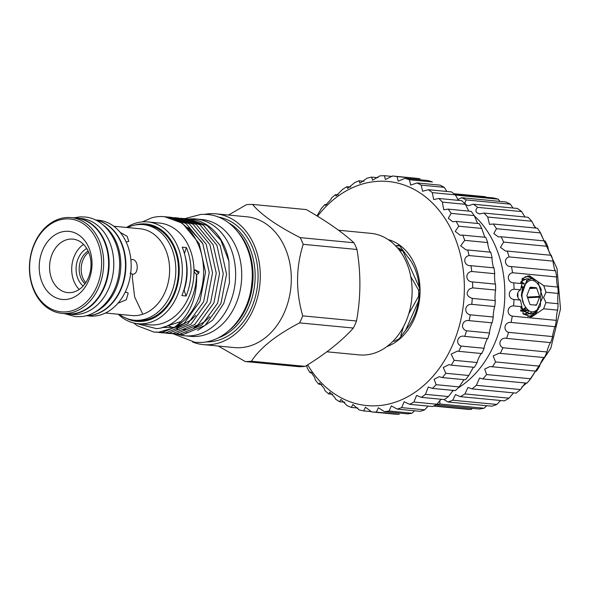 <?xml version="1.0" encoding="UTF-8"?>
<svg xmlns="http://www.w3.org/2000/svg" width="590" height="590" viewBox="0 0 590 590"><rect width="100%" height="100%" fill="white"/><g stroke="black" fill="none" stroke-linecap="round" stroke-linejoin="round"><path stroke-width="0.89" d="M74.488 217.931A48.181 37.082 95.5 0 1 76.53 218.049A48.181 37.082 95.5 0 1 109.047 266.791A48.181 37.082 95.5 0 1 71.597 314.064A48.181 37.082 95.5 0 1 67.334 313.976A48.181 37.082 95.5 0 1 65.306 313.703M76.53 218.049L81.206 218.499A48.181 37.082 95.5 0 1 113.722 267.241A48.181 37.082 95.5 0 1 76.272 314.514A48.181 37.082 95.5 0 1 72.01 314.426L67.334 313.976M95.41 219.974A48.181 37.082 95.5 0 1 125.309 270.006A48.181 37.082 95.5 0 1 87.962 315.635A48.181 37.082 95.5 0 1 86.236 315.672M102.97 224.856A48.181 37.082 95.5 0 1 120.53 270.67A48.181 37.082 95.5 0 1 94.584 312.324M395.58 245.823L399.253 245.307L407.41 256.458A49.42 38.033 95.5 0 1 418.384 280.796L419.984 291.32L418.229 302.995A49.42 38.033 95.5 0 1 406.908 328.527L398.597 339.575L396.834 339.84L395.027 341.042L393.139 341.101M397.844 339.693A52.23 40.194 -84.5 0 0 399.902 337.989M419.431 296.438L418.561 296.357L408.781 313.784M403.501 326.69L400.824 335.467M418.561 296.357A52.23 40.194 -84.5 0 0 418.657 293.245A52.23 40.194 -84.5 0 0 418.605 290.132L419.896 290.258M386.959 346.536A55.172 42.458 -84.5 0 0 420.065 291.261A55.172 42.458 -84.5 0 0 388.139 239.592M307.656 364.834A112.55 86.612 -84.5 0 0 404.327 398.493A112.55 86.612 -84.5 0 0 464.36 288.894A112.55 86.612 -84.5 0 0 412.041 188.343A112.55 86.612 -84.5 0 0 317.523 216.235M316.985 215.903L321.329 208.58A118.435 91.14 95.5 0 1 324.884 204.568L325.356 205.386L330.68 199.722L331.528 198.019A118.435 91.14 95.5 0 1 335.452 194.663L336.057 195.932L342.687 189.331A118.435 91.14 95.5 0 1 346.913 186.683L347.635 188.49L354.605 182.671A118.435 91.14 95.5 0 1 359.045 180.798L359.885 183.217L367.039 178.18A118.435 91.14 95.5 0 1 371.604 177.111L372.563 180.193L379.746 175.938A118.435 91.14 95.5 0 1 384.348 175.695L385.418 179.5L392.483 175.99A118.435 91.14 95.5 0 1 392.527 175.997A118.435 91.14 95.5 0 1 397.033 176.58L398.198 181.145L404.998 178.342A118.435 91.14 95.5 0 1 409.416 179.744L410.662 185.083L417.056 182.944A118.435 91.14 95.5 0 1 421.245 185.135L422.565 191.256L428.406 189.7A118.435 91.14 95.5 0 1 432.293 192.642L433.672 199.538L438.849 198.483A118.435 91.14 95.5 0 1 442.353 202.119L443.769 209.76L448.164 209.126A118.435 91.14 95.5 0 1 451.217 213.388L448.267 218.219L452.663 221.729L456.181 221.42A118.435 91.14 95.5 0 1 458.718 226.213L455.237 231.383L460.163 235.211L462.737 235.122A118.435 91.14 95.5 0 1 464.721 240.366L460.679 245.816L466.144 249.946L467.708 249.976A118.435 91.14 95.5 0 1 469.087 255.559C462.25 256.93 464.02 266.444 470.99 265.677A118.435 91.14 95.5 0 1 471.749 271.489C464.795 272.211 465.503 282.013 472.531 281.924A118.435 91.14 95.5 0 1 472.649 287.861L469.551 288.967C465.621 293.112 466.535 296.261 472.288 298.407A118.435 91.14 95.5 0 1 471.764 304.352C464.787 303.703 463.371 313.526 470.274 314.809A118.435 91.14 95.5 0 1 469.124 320.636C462.243 319.315 459.794 328.851 466.535 330.798A118.435 91.14 95.5 0 1 464.773 336.403C458.061 334.419 454.625 343.491 461.129 346.065A118.435 91.14 95.5 0 1 458.791 351.338L457.398 351.109L451.158 354.148L454.167 360.32A118.435 91.14 95.5 0 1 451.298 365.158L448.931 364.642L443.274 367.489L445.789 373.286A118.435 91.14 95.5 0 1 442.448 377.593L439.174 376.685L434.107 379.326L436.15 384.702A118.435 91.14 95.5 0 1 432.396 388.397L428.318 387.018L425.442 394.349A118.435 91.14 95.5 0 1 421.356 397.358L416.57 395.433L413.878 402.041A118.435 91.14 95.5 0 1 409.534 404.305L404.165 401.761L401.672 407.631A118.435 91.14 95.5 0 1 397.159 409.106L391.347 405.891L389.075 411.009A118.435 91.14 95.5 0 1 384.474 411.665L378.367 407.734L376.317 412.1A118.435 91.14 95.5 0 1 371.73 411.931L365.468 407.255L363.661 410.898A118.435 91.14 95.5 0 1 359.163 409.902L352.909 404.467L351.345 407.417A118.435 91.14 95.5 0 1 347.031 405.61L340.939 399.415L339.611 401.724A118.435 91.14 95.5 0 1 335.562 399.142L334.862 397.608L329.773 392.21L328.689 393.928A118.435 91.14 95.5 0 1 324.987 390.632L324.072 388.316L319.647 382.991L318.784 384.193A118.435 91.14 95.5 0 1 315.503 380.233L314.507 377.194L310.746 371.921L310.097 372.696A118.435 91.14 95.5 0 1 307.294 368.16L306.667 365.453M451.298 365.158L474.308 367.364A118.435 91.14 -84.5 0 0 477.17 362.526C477.391 359.996 481.735 351.552 481.794 353.55A118.435 91.14 -84.5 0 0 484.132 348.27C484.058 346.323 487.48 337.244 487.775 338.608L464.419 336.366M487.775 338.608A118.435 91.14 -84.5 0 0 489.538 333.003C489.228 331.683 491.662 322.133 492.126 322.841A118.435 91.14 -84.5 0 0 493.284 317.014C492.805 316.358 494.206 306.534 494.774 306.557A118.435 91.14 -84.5 0 0 495.298 300.612C494.885 298.983 494.899 295.929 495.349 291.438L495.652 290.066A118.435 91.14 -84.5 0 0 495.534 284.129C494.944 284.837 494.206 275.036 494.752 273.694A118.435 91.14 -84.5 0 0 494 267.882C493.461 269.269 491.669 259.762 492.097 257.764A118.435 91.14 -84.5 0 0 490.71 252.181C490.297 254.224 487.495 245.197 487.724 242.571A118.435 91.14 -84.5 0 0 485.74 237.335L462.737 235.122M442.448 377.593L465.451 379.798A118.435 91.14 -84.5 0 0 468.792 375.491L473.254 367.474M432.396 388.397L455.406 390.602A118.435 91.14 -84.5 0 0 459.153 386.907L463.873 379.776M421.356 397.358L444.366 399.563A118.435 91.14 -84.5 0 0 448.452 396.554L453.157 390.388M409.534 404.305L432.544 406.517A118.435 91.14 -84.5 0 0 436.88 404.246L441.128 399.253M397.159 409.106L420.169 411.311A118.435 91.14 -84.5 0 0 424.682 409.836L428.141 406.09M384.474 411.665L407.483 413.87A118.435 91.14 -84.5 0 0 412.078 413.214L414.49 410.773M371.73 411.931L394.732 414.136A118.435 91.14 -84.5 0 0 399.327 414.305L376.317 412.1M324.884 204.568L326.705 204.745M335.452 194.663L338.173 194.921M346.913 186.683L350.711 187.052M79.2 289.447A26.852 20.665 95.5 0 1 83.522 244.385M70.107 292.633A26.852 20.665 95.5 0 1 67.732 292.581A26.852 20.665 95.5 0 1 49.619 265.419A26.852 20.665 95.5 0 1 70.483 239.075A26.852 20.665 95.5 0 1 72.858 239.127A26.852 20.665 95.5 0 1 90.978 266.289A26.852 20.665 95.5 0 1 70.107 292.633M238.825 233.028A61.242 47.126 95.5 0 1 229.517 330.112M228.551 222.806A61.242 47.126 95.5 0 1 254.777 283.547A61.242 47.126 95.5 0 1 217.489 338.188M217.946 216.98A62.82 48.343 95.5 0 1 257.874 281.777A62.82 48.343 95.5 0 1 209.14 341.861A62.82 48.343 95.5 0 1 205.969 341.898M204.863 214.318A65.689 50.548 95.5 0 1 210.033 213.698A65.689 50.548 95.5 0 1 215.844 213.823A65.689 50.548 95.5 0 1 260.175 280.272A65.689 50.548 95.5 0 1 209.118 344.722A65.689 50.548 95.5 0 1 203.307 344.604A65.689 50.548 95.5 0 1 192.62 342.03M215.844 213.823L246.871 216.796A65.689 50.548 95.5 0 1 291.195 283.244A65.689 50.548 95.5 0 1 240.137 347.694A65.689 50.548 95.5 0 1 234.326 347.576L203.307 344.604M252.491 204.42L306.284 209.575C326.285 220.992 342.185 232.062 353.978 242.778A78.713 60.571 95.5 0 1 357.002 249.489C361.014 273.686 360.844 297.522 356.5 321.012A78.713 60.571 95.5 0 1 353.381 328.047C341.573 341.16 325.51 353.934 305.185 366.368A78.713 60.571 95.5 0 1 302.117 366.633A78.713 60.571 95.5 0 1 299.049 366.7L245.256 361.537A78.713 60.571 -84.5 0 0 248.324 361.478A78.713 60.571 -84.5 0 0 251.399 361.213C260.205 347.798 276.275 335.024 299.595 322.892A78.713 60.571 -84.5 0 0 302.714 315.856C295.686 291.335 295.856 267.491 303.208 244.326A78.713 60.571 -84.5 0 0 300.192 237.623C277.153 225.904 261.252 214.841 252.491 204.42A78.713 60.571 -84.5 0 0 249.423 204.479A78.713 60.571 -84.5 0 0 246.355 204.745L228.514 215.033M326.882 351.795L359.163 354.892A61.058 46.986 -84.5 0 0 412.122 291.6A61.058 46.986 -84.5 0 0 370.815 233.338L338.557 230.24M188.763 219.03A58.668 45.142 95.5 0 1 195.961 218.971L202.038 219.554A58.668 45.142 95.5 0 1 241.73 275.537A58.668 45.142 95.5 0 1 190.843 336.352L184.766 335.769A58.668 45.142 95.5 0 1 177.738 334.353M195.961 218.971A58.668 45.142 95.5 0 1 235.646 274.955A58.668 45.142 95.5 0 1 184.766 335.769M125.936 318.143A48.918 37.642 -84.5 0 0 141.128 321.469A48.918 37.642 -84.5 0 0 179.227 270.663A48.918 37.642 -84.5 0 0 141.806 223.898A48.918 37.642 -84.5 0 0 134.859 225.1M126.555 227.467A51.123 39.346 95.5 0 1 143.222 221.825A51.123 39.346 95.5 0 1 147.751 221.921A51.123 39.346 95.5 0 1 182.251 273.642A51.123 39.346 95.5 0 1 142.515 323.799A51.123 39.346 95.5 0 1 137.986 323.704A51.123 39.346 95.5 0 1 118.236 314.234M186.086 296.003A51.123 39.346 -84.5 0 0 186.418 247.579L182.214 247.181A51.123 39.346 -84.5 0 1 181.875 295.597L186.086 296.003A55.172 42.458 -84.5 0 1 184.146 289.963A46.131 35.503 95.5 0 0 185.201 256.51M147.751 221.921L159.425 223.042A51.123 39.346 95.5 0 1 193.926 274.763A51.123 39.346 95.5 0 1 154.189 324.92A51.123 39.346 95.5 0 1 149.668 324.825L137.986 323.704M196.455 274.431L198.174 273.922L199.191 271.901L195.083 269.807L194.066 271.828L196.477 274.431C196.551 302.309 177.42 327.568 156.387 328.623L136.238 323.49M142.411 221.884L151.873 217.769A57.931 44.582 95.5 0 1 159.271 216.574A57.931 44.582 95.5 0 1 164.396 216.685A57.931 44.582 95.5 0 1 203.336 265.338A57.931 44.582 95.5 0 1 173.63 327.9C189.523 316.336 197.2 298.518 196.669 274.439M133.805 323.01L137.146 325.665L153.872 332.067L158.865 332.155L173.63 327.9M164.558 216.7L182.354 223.197L199.162 243.53L205.534 272.152L199.929 301.409L183.999 323.49L162.169 332.472L153.872 332.067M159.035 332.509L165.879 332.834L187.709 323.844L203.639 301.763L209.244 272.506L202.871 243.884L186.064 223.551L168.438 217.068L166.579 216.943M168.438 217.068L171.742 217.386L189.368 223.868L206.176 244.201L212.548 272.823L206.943 302.08L191.013 324.161L169.183 333.151L160.886 332.738M166.048 333.18L172.892 333.505L194.722 324.515L210.652 302.441L216.257 273.177L209.885 244.555L193.078 224.23L175.451 217.747L173.593 217.614M175.451 217.747L178.755 218.064L196.381 224.547L213.189 244.872L219.561 273.495L213.956 302.759L198.026 324.832L176.196 333.822L167.899 333.409M173.062 333.852L179.906 334.176L201.736 325.186L217.666 303.113L223.271 273.849L216.899 245.226L200.091 224.901L182.465 218.418L180.606 218.285M182.465 218.418L185.769 218.735L203.395 225.218L220.203 245.543L226.575 274.166L220.97 303.43L205.04 325.503L183.21 334.493L174.913 334.08M189.479 219.089L190.85 219.222A57.931 44.582 95.5 0 1 228.905 261.163L220.8 240.174L207.105 225.572L189.479 219.089L187.62 218.956M186.197 332.782L188.107 332.671M197.68 330.393L212.606 320.193L223.735 303.548L229.451 282.898L228.905 261.163M66.891 217.518A48.107 37.023 95.5 0 1 71.147 217.607A48.107 37.023 95.5 0 1 103.611 266.274A48.107 37.023 95.5 0 1 66.22 313.474A48.107 37.023 95.5 0 1 61.965 313.386A48.107 37.023 95.5 0 1 29.5 264.718A48.107 37.023 95.5 0 1 66.891 217.518M71.147 217.607L76.058 218.079A48.107 37.023 95.5 0 1 108.523 266.746A48.107 37.023 95.5 0 1 71.132 313.946A48.107 37.023 95.5 0 1 66.877 313.858L61.965 313.386M65.947 218.897A46.64 35.887 95.5 0 1 101.62 263.487A46.64 35.887 95.5 0 1 65.298 311.918A46.64 35.887 95.5 0 1 29.618 267.329A46.64 35.887 95.5 0 1 65.947 218.897M97.542 220.454A48.107 37.023 95.5 0 1 125.618 271.149A48.107 37.023 95.5 0 1 88.434 315.606A48.107 37.023 95.5 0 1 88.419 315.606M95.307 219.923L98.619 220.24A48.107 37.023 95.5 0 1 131.083 268.907A48.107 37.023 95.5 0 1 93.692 316.107A48.107 37.023 95.5 0 1 89.437 316.019L86.125 315.702M120.153 232.349L127.116 236.273L128.79 241.354L126.135 241.937M65.379 299.521A34.205 26.321 95.5 0 1 39.213 266.82A34.205 26.321 95.5 0 1 65.859 231.295A34.205 26.321 95.5 0 1 92.025 263.995A34.205 26.321 95.5 0 1 65.379 299.521M130.877 259.77L132.359 259.519C138.908 259.607 138.82 275.191 132.256 274.188L130.132 273.074M132.698 274.195L132.256 274.188M125.109 292.36L126.43 292.264L128.192 293.156L126.29 299.772L118.332 303.068M113.789 226.243L140.132 228.765A43.586 33.541 95.5 0 1 169.544 272.86A43.586 33.541 95.5 0 1 135.671 315.62A43.586 33.541 95.5 0 1 131.813 315.539L105.47 313.01M127.536 227.563A47.997 36.934 95.5 0 1 139.115 224.554A47.997 36.934 95.5 0 1 143.355 224.643A47.997 36.934 95.5 0 1 175.746 273.2A47.997 36.934 95.5 0 1 138.444 320.289A47.997 36.934 95.5 0 1 134.196 320.2A47.997 36.934 95.5 0 1 119.217 314.33M134.196 320.2L136.887 320.459A47.997 36.934 -84.5 0 0 141.135 320.547A47.997 36.934 -84.5 0 0 178.438 273.458A47.997 36.934 -84.5 0 0 146.047 224.901L143.355 224.643M536.996 311.468A20.598 13.069 -93.1 0 1 529.982 316.882M527.784 316.365A19.861 12.596 86.9 0 0 528.043 316.358A19.861 12.596 86.9 0 0 534.208 313.342M534.717 312.796A19.861 12.596 86.9 0 0 535.934 311.203M457.788 199.523L461.712 197.724A106.665 82.084 95.5 0 1 466.284 199.936C464.065 202.99 464.817 204.878 468.541 205.615L473.342 204.221A106.665 82.084 95.5 0 1 477.561 207.356C474.758 210.8 475.57 212.99 479.987 213.919L483.955 213.056A106.665 82.084 95.5 0 1 487.701 217.024L489.508 224.406L493.284 223.994A106.665 82.084 95.5 0 1 496.478 228.706L493.823 233.552L498.336 236.9L501.094 236.774A106.665 82.084 95.5 0 1 503.654 242.106L500.438 247.365L505.549 251.06L507.208 251.082A106.665 82.084 95.5 0 1 509.067 256.908C502.997 258.767 505.084 267.241 511.456 266.555A106.665 82.084 95.5 0 1 512.57 272.742C506.309 273.952 507.326 282.809 513.75 282.831L522.047 283.628L520.55 289.83C518.603 290.877 517.533 292.625 517.356 295.081C517.504 297.53 518.544 299.211 520.483 300.111L521.885 306.712L513.588 305.915C507.179 305.738 506.014 314.713 512.268 316.137L556.363 320.37A106.665 82.084 95.5 0 1 555.161 326.676C554.666 326.351 552.447 335.054 552.631 336.58A106.665 82.084 95.5 0 1 550.691 342.62C550.337 341.61 547.107 349.818 547.011 351.972A106.665 82.084 95.5 0 1 544.378 357.584C544.246 355.918 540.086 363.44 539.644 366.154A106.665 82.084 95.5 0 1 536.376 371.213L490.076 366.515L484.707 369.052L486.603 374.554L530.698 378.78A106.665 82.084 95.5 0 1 526.892 383.153L482.797 378.928L479.589 378.035L476.314 385.314L520.409 389.54A106.665 82.084 95.5 0 1 516.147 393.124L472.052 388.891L467.973 387.468L464.927 393.943L509.023 398.169A106.665 82.084 95.5 0 1 504.413 400.868L460.318 396.642L455.502 394.585L452.729 400.226L496.824 404.452A106.665 82.084 95.5 0 1 491.979 406.208L447.884 401.982L443.872 399.519M522.047 283.628L522.423 278.436L529.37 275.714L543.788 285.707L557.845 287.057A106.665 82.084 95.5 0 1 558.184 293.437C557.668 294.528 557.602 303.555 558.118 303.725A106.665 82.084 95.5 0 1 557.683 310.141C557.13 310.532 555.972 319.507 556.363 320.37M557.683 310.141L543.633 308.799L545.905 302.552L543.611 297.596L545.979 292.264L543.788 285.707M527.821 275.913A20.65 13.098 -93.1 0 1 533.662 278.731M453.843 193.704L485.585 196.743M455.377 195.061L498.255 199.177L499.863 201.382M466.284 199.936L510.38 204.162L512.983 208.027M467.885 205.585L468.541 205.615M477.561 207.356L521.656 211.581L524.923 216.98M479.272 213.882L479.987 213.919M487.701 217.024L531.797 221.25L535.366 228.028M496.478 228.706L540.573 232.932L544.039 240.89M503.654 242.106L547.749 246.34C548.648 251.355 549.792 254.371 551.193 255.396M472.376 408.354L471.189 409.43A106.665 82.084 95.5 0 1 466.24 409.195L433.48 406.053M534.134 305.001L536.59 304.868A0.738 0.465 -93.1 0 1 536.185 305.2L530.299 304.632A0.738 0.465 -93.1 0 1 529.894 304.226L527.01 295.951A0.738 0.465 -93.1 0 1 527.018 295.214L530.012 287.5A0.738 0.465 -93.1 0 1 530.417 287.175L530.329 287.175M531.302 278.524L526.723 280.368L521.722 295.118L522.917 302.309A17.752 11.262 -93.1 0 1 522.017 295.103A17.752 11.262 -93.1 0 1 523.02 288.082L527.312 280.339L531.597 278.502L537.844 281.459L542.623 297.375L536.126 312.206L531.229 314.072L524.09 311.159L521.051 307.257M517.983 297.721L517.843 292.773M520.852 282.817L522.799 280.582L527.084 278.745L529.06 278.952M526.796 278.768L522.216 280.611L520.631 282.322M521.781 279.077L524.554 279.188M522.29 279.004L521.826 279.026M520.719 307.707L523.507 311.195L530.646 314.101L535.536 312.235L538.39 309.197M532.15 312.014L528.957 313.88M528.67 313.969L526.723 314.315L522.792 313.57M523.308 314.005L526.435 314.322M528.987 310.908L526.649 313.017M526.369 313.202L524.451 314.116M524.163 314.212L523.736 314.33M536.59 304.868L539.592 297.154L527.652 297.795M529.783 288.09L536.303 287.736L530.417 287.175M536.303 287.736A0.738 0.465 -93.1 0 1 536.708 288.141L529.614 288.525M527.401 297.072L539.592 296.423L536.708 288.141M539.592 296.423A0.738 0.465 -93.1 0 1 539.592 297.154M522.917 302.309C528.301 313.71 534.127 314.913 540.388 305.922L540.934 288.975L540.514 287.817C534.385 277.639 528.559 277.728 523.02 288.082M513.75 282.831A106.665 82.084 95.5 0 1 514.089 289.211L520.55 289.83M514.089 289.211C507.717 289.734 507.643 298.769 514.023 299.491L520.483 300.111M514.023 299.491A106.665 82.084 95.5 0 1 513.588 305.915M545.905 302.552L558.118 303.725M545.979 292.264L558.184 293.437M454.484 194.198L493.432 197.938A106.665 82.084 95.5 0 1 498.255 199.177M461.712 197.724L505.807 201.95A106.665 82.084 95.5 0 1 510.38 204.162M473.342 204.221L517.437 208.454A106.665 82.084 95.5 0 1 521.656 211.581M483.955 213.056L528.05 217.282A106.665 82.084 95.5 0 1 531.797 221.25M493.284 223.994L537.379 228.219A106.665 82.084 95.5 0 1 540.573 232.932M501.094 236.774L545.19 241A106.665 82.084 95.5 0 1 547.749 246.34M507.208 251.082L551.296 255.308A106.665 82.084 95.5 0 1 553.162 261.134C552.948 263.553 555.043 272.034 555.551 270.788A106.665 82.084 95.5 0 1 556.665 276.968C556.259 278.738 557.292 287.603 557.845 287.057M509.067 256.908L553.162 261.134M510.962 266.525L555.551 270.788M512.57 272.742L556.665 276.968M512.268 316.137A106.665 82.084 95.5 0 1 511.065 322.442L555.161 326.676M511.065 322.442C504.723 321.565 502.488 330.267 508.536 332.354L552.631 336.58M508.536 332.354A106.665 82.084 95.5 0 1 506.596 338.387L550.691 342.62M506.596 338.387C500.386 336.816 497.149 345.032 502.916 347.746L547.011 351.972M502.916 347.746A106.665 82.084 95.5 0 1 500.283 353.358L544.378 357.584M500.283 353.358L499.177 353.189L493.151 355.94L495.548 361.928L539.644 366.154M495.548 361.928A106.665 82.084 95.5 0 1 492.281 366.98M486.603 374.554A106.665 82.084 95.5 0 1 482.797 378.928M476.314 385.314A106.665 82.084 95.5 0 1 472.052 388.891M464.927 393.943A106.665 82.084 95.5 0 1 460.318 396.642M452.729 400.226A106.665 82.084 95.5 0 1 447.884 401.982M439.705 400.544L440.015 404.01L484.11 408.236A106.665 82.084 95.5 0 1 479.146 409.01L435.789 404.851M440.015 404.01A106.665 82.084 95.5 0 1 436.18 404.637M433.871 405.854L471.189 409.43M452.154 391.303A100.042 76.988 -84.5 0 0 453.813 390.447M458.098 387.984A100.042 76.988 -84.5 0 0 474.272 215.837M535.536 371.132L530.698 378.78M525.307 382.999L520.409 389.54M513.566 392.874L509.023 398.169M500.6 400.507L496.824 404.452M486.743 405.706L484.11 408.236M543.633 308.799L531.575 316.955L523.374 314.057L521.885 306.712M531.678 278.495A19.861 12.596 86.9 0 0 525.926 276.688A19.861 12.596 86.9 0 0 525.063 276.784M537.121 311.358A20.65 13.098 -93.1 0 1 530.137 316.904M527.644 275.95A20.598 13.069 -93.1 0 1 533.559 278.709M85.742 282.706A18.991 14.617 95.5 0 1 88.662 252.247M88.124 251.045A18.991 14.617 -84.5 0 0 84.982 283.79M83.168 286.002A21.203 16.314 95.5 0 1 76.191 266.422A21.203 16.314 95.5 0 1 86.76 248.523M181.3 321.395L161.955 327.664M187.782 227.57L189.243 228.514L202.267 242.645M195.792 315.429L190.946 320.075L177.302 327.273L162.464 327.524M142.433 313.46L134.645 296.947L132.374 277.897L132.573 274.203M209.819 316.771L204.973 321.425L193.992 327.775M187.332 329.419L182.413 329.663M179.072 329.368L175.938 328.733M173.482 327.981L168.01 325.451M198.011 272.786L195.246 270.006M186.418 247.579A55.172 42.458 -84.5 0 0 184.456 253.604M353.978 242.778L300.192 237.623M357.002 249.489L303.208 244.326M356.5 321.012L302.714 315.856M353.381 328.047L299.595 322.892M305.185 366.368L251.399 361.213M218.3 346.035L245.256 361.537M389.075 411.009L412.078 413.214M401.672 407.631L424.682 409.836M413.878 402.041L436.88 404.246M425.442 394.349L448.452 396.554M436.15 384.702L459.153 386.907M445.789 373.286L468.792 375.491M458.791 351.338L481.794 353.55M454.167 360.32L477.17 362.526M461.129 346.065L484.132 348.27M469.124 320.636L492.126 322.841M466.535 330.798L489.538 333.003M471.764 304.352L494.774 306.557M470.274 314.809L493.284 317.014M472.649 287.861L495.652 290.066M472.288 298.407L495.298 300.612M471.749 271.489L494.752 273.694M472.531 281.924L495.534 284.129M469.087 255.559L492.097 257.764M470.481 265.64L494 267.882M464.721 240.366L487.724 242.571M467.708 249.976L490.71 252.181M458.718 226.213L481.728 228.426A118.435 91.14 -84.5 0 0 479.183 223.625L456.181 221.42M484.833 237.246L481.728 228.426M451.217 213.388L474.22 215.593A118.435 91.14 -84.5 0 0 471.174 211.338L448.164 209.126M477.642 223.477L474.22 215.593M442.353 202.119L465.355 204.324A118.435 91.14 -84.5 0 0 461.852 200.689L438.849 198.483M468.792 211.109L465.355 204.324M432.293 192.642L455.303 194.847A118.435 91.14 -84.5 0 0 451.416 191.905L428.406 189.7M458.459 200.364L455.303 194.847M421.245 185.135L444.248 187.34A118.435 91.14 -84.5 0 0 440.059 185.149L417.056 182.944M446.837 191.47L444.248 187.34M409.416 179.744L432.418 181.956A118.435 91.14 -84.5 0 0 428.001 180.547L404.998 178.342M397.033 176.58L420.043 178.785A118.435 91.14 -84.5 0 0 415.53 178.202A118.435 91.14 -84.5 0 0 415.485 178.202L392.571 176.004M384.348 175.695L392.025 176.425M371.604 177.111L377.947 177.715M359.045 180.798L364.067 181.278M310.097 372.696L312.036 372.88M318.784 384.193L321.653 384.466M328.689 393.928L332.657 394.312M339.611 401.724L344.826 402.218M351.345 407.417L357.879 408.044M363.661 410.898L371.53 411.65M395.735 245.986L399.629 245.779M395.027 341.042L392.955 341.293M397.49 247.918L398.7 248.036A52.23 40.194 95.5 0 1 402.852 250.927L400.853 250.735A52.23 40.194 -84.5 0 0 398.25 248.825M418.708 300.716L405.419 330.71M402.852 250.927L419.697 288.311M410.743 276.526L418.605 290.132M527.836 310.075L527.099 310.473M526.243 310.805L524.067 311.144M523.411 311.107L520.513 310.17M521.154 282.381L522.475 282.61M523.212 282.898L524.23 283.48M525.889 308.032L524.503 309.47M523.927 309.92L523.286 310.34M521.737 311.048L520.948 311.255M521.479 285.361L522.696 287.146M540.514 287.817L541.362 290.361M524.045 305.052L521.368 295.45L522.6 287.485M528.876 310.842L522.121 308.577L521.435 307.892M527.445 309.735L524.06 311.129M523.5 311.188L520.719 310.76M525.425 307.397L522.954 309.964M522.57 310.229L520.852 311.07M173.6 333.933L194.988 342.325L201.065 342.451C226.744 341.61 249.282 314.411 251.805 283.384C255.78 249.762 235.189 216.449 207.245 214.472L201.168 214.347L184.7 218.632M73.647 217.85L79.945 216.884L84.658 216.98C106.303 218.484 122.396 244.4 119.291 270.655C117.322 294.875 99.725 316.034 79.82 316.668L75.107 316.565L64.458 313.629M531.597 278.502L531.007 278.532M527.084 278.745L526.501 278.775M522.578 278.981L521.995 279.011M531.229 314.072L530.646 314.101M526.723 314.315L526.14 314.345M521.914 287.625L521.191 286.416M521.707 310.495L522.467 310.111M522.865 309.861L523.315 309.536M523.883 309.057L525.388 307.346M523.876 284.137L522.511 283.259M521.774 282.971L520.867 282.787M520.469 309.979L523.079 310.775M523.721 310.797L525.351 310.561M526.214 310.259L527.342 309.639M541.148 289.638L540.934 288.975M533.419 225.166L536.14 228.101M540.772 233.839L557.019 268.494L560.5 308.836L550.795 348.277L529.37 380.366M526.509 383.117L521.671 387.247M392.527 175.997L415.53 178.202"/></g></svg>
